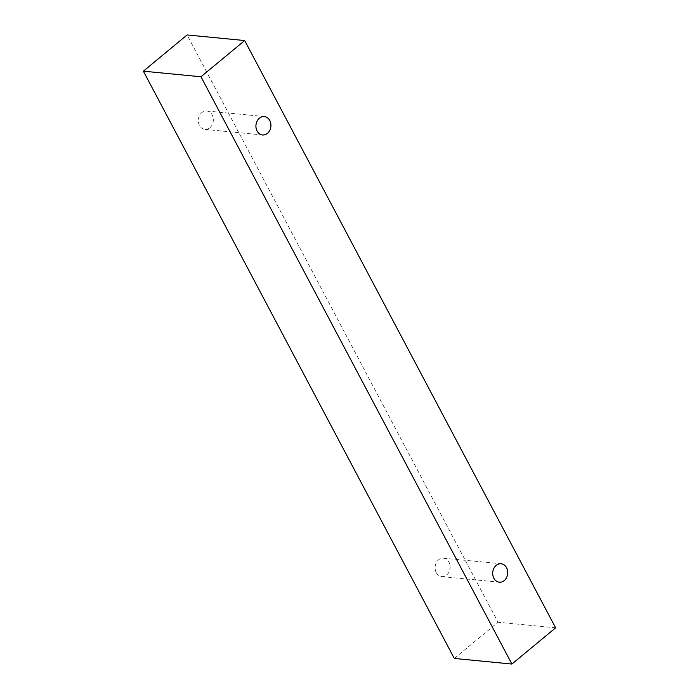 <?xml version="1.0" encoding="UTF-8"?>
<svg xmlns="http://www.w3.org/2000/svg" width="699" height="699" viewBox="0 0 699 699"><rect width="100%" height="100%" fill="white"/><g stroke="black" fill="none" stroke-linecap="round" stroke-linejoin="round"><path stroke-width="0.52" stroke-dasharray="3.5 2.62" d="M436.272 572.647A9.253 7.497 95.6 0 0 441.724 576.596A9.253 7.497 95.6 0 0 446.644 574.98A9.253 7.497 95.6 0 0 449.946 564.975A9.253 7.497 95.6 0 0 443.516 558.178A9.253 7.497 95.6 0 0 436.263 562.782A9.253 7.497 95.6 0 0 436.272 572.647M209.857 127.768A9.253 7.497 95.6 0 0 213.16 117.773A9.253 7.497 95.6 0 0 206.729 110.966A9.253 7.497 95.6 0 0 199.477 115.571A9.253 7.497 95.6 0 0 199.486 125.436A9.253 7.497 95.6 0 0 204.938 129.385A9.253 7.497 95.6 0 0 209.857 127.768M454.315 658.449L498.038 622.232L187.087 34.95M555.626 627.824L498.038 622.232M441.724 576.596L499.322 582.188M443.516 558.178L501.113 563.778M204.938 129.385L262.536 134.977M206.729 110.966L264.327 116.567"/><path stroke-width="1.05" d="M493.87 578.239A9.253 7.497 -84.4 0 1 493.861 568.374A9.253 7.497 -84.4 0 1 501.113 563.778A9.253 7.497 -84.4 0 1 507.675 573.704A9.253 7.497 -84.4 0 1 499.322 582.188A9.253 7.497 -84.4 0 1 493.87 578.239M244.685 40.551L187.087 34.95L143.374 71.176L454.315 658.449L511.913 664.05L555.626 627.824L244.685 40.551L200.963 76.768L511.913 664.05M257.083 131.028A9.253 7.497 -84.4 0 1 257.075 121.172A9.253 7.497 -84.4 0 1 264.327 116.567A9.253 7.497 -84.4 0 1 270.889 126.502A9.253 7.497 -84.4 0 1 262.536 134.977A9.253 7.497 -84.4 0 1 257.083 131.028M200.963 76.768L143.374 71.176"/></g></svg>
